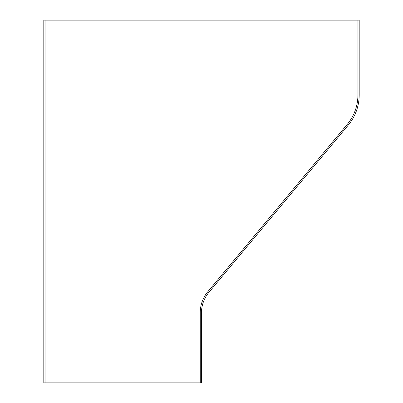 <?xml version="1.0" encoding="UTF-8"?>
<svg xmlns="http://www.w3.org/2000/svg" width="403" height="403" viewBox="0 0 403 403"><rect width="100%" height="100%" fill="white"/><g stroke="black" fill="none" stroke-linecap="round" stroke-linejoin="round"><path stroke-width="0.6" d="M45.065 20.15L45.065 382.85L43.806 382.85L43.806 20.15L359.194 20.15L359.194 94.891A47.307 47.307 0 0 1 348.232 125.177L208.809 292.482A31.54 31.54 0 0 0 201.5 312.673L201.5 382.85L200.241 382.85L200.241 312.673A32.799 32.799 0 0 1 207.842 291.676L347.26 124.371A46.048 46.048 0 0 0 357.935 94.891L357.935 20.15M200.241 382.85L45.065 382.85"/></g></svg>
